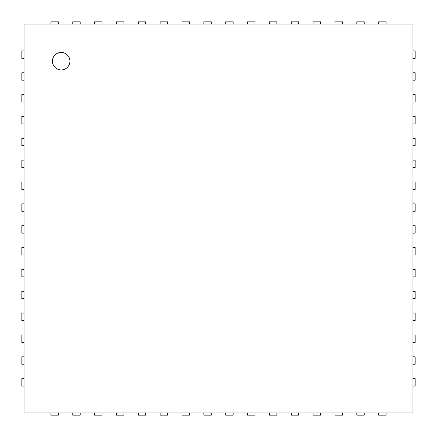 <?xml version="1.0" encoding="UTF-8"?>
<svg xmlns="http://www.w3.org/2000/svg" width="437" height="437" viewBox="0 0 437 437"><rect width="100%" height="100%" fill="white"/><g stroke="black" fill="none" stroke-linecap="round" stroke-linejoin="round"><path stroke-width="0.66" d="M24.035 24.035L412.965 24.035L412.965 412.965L24.035 412.965L24.035 24.035M58.34 24.035L58.34 21.85L50.911 21.85L50.911 24.035M24.035 50.911L21.85 50.911L21.85 58.34L24.035 58.34M80.19 24.035L80.19 21.85L72.76 21.85L72.76 24.035M24.035 72.76L21.85 72.76L21.85 80.19L24.035 80.19M102.04 24.035L102.04 21.85L94.611 21.85L94.611 24.035M24.035 94.611L21.85 94.611L21.85 102.04L24.035 102.04M123.89 24.035L123.89 21.85L116.46 21.85L116.46 24.035M24.035 116.46L21.85 116.46L21.85 123.89L24.035 123.89M145.74 24.035L145.74 21.85L138.31 21.85L138.31 24.035M24.035 138.31L21.85 138.31L21.85 145.74L24.035 145.74M167.59 24.035L167.59 21.85L160.16 21.85L160.16 24.035M24.035 160.16L21.85 160.16L21.85 167.59L24.035 167.59M189.44 24.035L189.44 21.85L182.011 21.85L182.011 24.035M24.035 182.011L21.85 182.011L21.85 189.44L24.035 189.44M211.29 24.035L211.29 21.85L203.861 21.85L203.861 24.035M24.035 203.861L21.85 203.861L21.85 211.29L24.035 211.29M233.139 24.035L233.139 21.85L225.71 21.85L225.71 24.035M24.035 225.71L21.85 225.71L21.85 233.139L24.035 233.139M254.99 24.035L254.99 21.85L247.56 21.85L247.56 24.035M24.035 247.56L21.85 247.56L21.85 254.99L24.035 254.99M276.839 24.035L276.839 21.85L269.411 21.85L269.411 24.035M24.035 269.411L21.85 269.411L21.85 276.839L24.035 276.839M298.69 24.035L298.69 21.85L291.261 21.85L291.261 24.035M24.035 291.261L21.85 291.261L21.85 298.69L24.035 298.69M320.539 24.035L320.539 21.85L313.111 21.85L313.111 24.035M24.035 313.111L21.85 313.111L21.85 320.539L24.035 320.539M342.389 24.035L342.389 21.85L334.961 21.85L334.961 24.035M24.035 334.961L21.85 334.961L21.85 342.389L24.035 342.389M364.239 24.035L364.239 21.85L356.811 21.85L356.811 24.035M24.035 356.811L21.85 356.811L21.85 364.239L24.035 364.239M386.089 24.035L386.089 21.85L378.661 21.85L378.661 24.035M24.035 378.661L21.85 378.661L21.85 386.089L24.035 386.089M412.965 58.34L415.15 58.34L415.15 50.911L412.965 50.911M50.911 412.965L50.911 415.15L58.34 415.15L58.34 412.965M412.965 80.19L415.15 80.19L415.15 72.76L412.965 72.76M72.76 412.965L72.76 415.15L80.19 415.15L80.19 412.965M412.965 102.04L415.15 102.04L415.15 94.611L412.965 94.611M94.611 412.965L94.611 415.15L102.04 415.15L102.04 412.965M412.965 123.89L415.15 123.89L415.15 116.46L412.965 116.46M116.46 412.965L116.46 415.15L123.89 415.15L123.89 412.965M412.965 145.74L415.15 145.74L415.15 138.31L412.965 138.31M138.31 412.965L138.31 415.15L145.74 415.15L145.74 412.965M412.965 167.59L415.15 167.59L415.15 160.16L412.965 160.16M160.16 412.965L160.16 415.15L167.59 415.15L167.59 412.965M412.965 189.44L415.15 189.44L415.15 182.011L412.965 182.011M182.011 412.965L182.011 415.15L189.44 415.15L189.44 412.965M412.965 211.29L415.15 211.29L415.15 203.861L412.965 203.861M203.861 412.965L203.861 415.15L211.29 415.15L211.29 412.965M412.965 233.139L415.15 233.139L415.15 225.71L412.965 225.71M225.71 412.965L225.71 415.15L233.139 415.15L233.139 412.965M412.965 254.99L415.15 254.99L415.15 247.56L412.965 247.56M247.56 412.965L247.56 415.15L254.99 415.15L254.99 412.965M412.965 276.839L415.15 276.839L415.15 269.411L412.965 269.411M269.411 412.965L269.411 415.15L276.839 415.15L276.839 412.965M412.965 298.69L415.15 298.69L415.15 291.261L412.965 291.261M291.261 412.965L291.261 415.15L298.69 415.15L298.69 412.965M412.965 320.539L415.15 320.539L415.15 313.111L412.965 313.111M313.111 412.965L313.111 415.15L320.539 415.15L320.539 412.965M412.965 342.389L415.15 342.389L415.15 334.961L412.965 334.961M334.961 412.965L334.961 415.15L342.389 415.15L342.389 412.965M412.965 364.239L415.15 364.239L415.15 356.811L412.965 356.811M356.811 412.965L356.811 415.15L364.239 415.15L364.239 412.965M412.965 386.089L415.15 386.089L415.15 378.661L412.965 378.661M378.661 412.965L378.661 415.15L386.089 415.15L386.089 412.965M61.18 69.92A8.74 8.74 0 0 1 53.609 56.81A8.74 8.74 0 0 1 68.751 56.81A8.74 8.74 0 0 1 61.18 69.92"/></g></svg>
